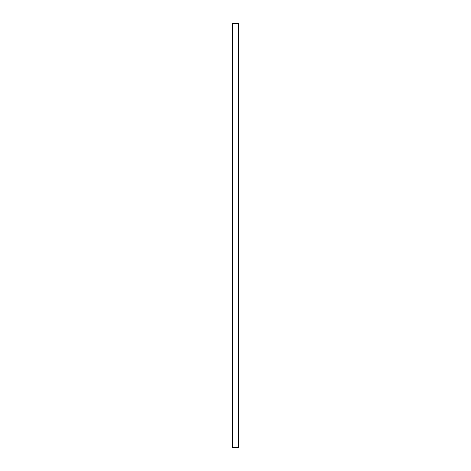 <?xml version="1.0" encoding="UTF-8"?>
<svg xmlns="http://www.w3.org/2000/svg" width="471" height="471" viewBox="0 0 471 471"><rect width="100%" height="100%" fill="white"/><g stroke="black" fill="none" stroke-linecap="round" stroke-linejoin="round"><path stroke-width="0.71" d="M238.232 23.55L238.232 447.45L238.232 23.55L232.851 23.55L232.851 447.45L238.232 447.45L232.851 447.45L232.851 23.55L238.232 23.55M232.827 23.55L232.768 447.45L232.827 23.55M232.768 23.55L232.768 447.45L232.768 23.55"/></g></svg>
